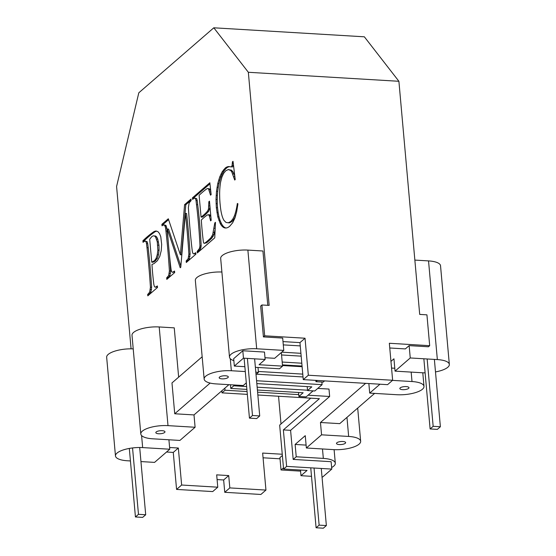 <?xml version="1.0" encoding="UTF-8"?>
<svg xmlns="http://www.w3.org/2000/svg" width="556" height="556" viewBox="0 0 556 556"><rect width="100%" height="100%" fill="white"/><g stroke="black" fill="none" stroke-linecap="round" stroke-linejoin="round"><path stroke-width="0.83" d="M225.472 378.587A4.587 1.508 -5.1 0 1 224.318 378.782A4.587 1.508 -5.1 0 1 223.123 378.872A4.587 1.508 -5.1 0 1 221.969 378.858A4.587 1.508 174.9 0 1 220.94 378.74A4.587 1.508 174.9 0 1 220.1 378.532A4.587 1.508 174.9 0 1 219.509 378.233A4.587 1.508 174.9 0 1 219.21 377.872A4.587 1.508 174.9 0 1 219.175 377.732A4.587 1.508 174.9 0 1 219.21 377.475A4.587 1.508 174.9 0 1 219.53 377.072A4.587 1.508 174.9 0 1 220.134 376.683A4.587 1.508 174.9 0 1 220.982 376.336A4.587 1.508 174.9 0 1 222.018 376.058A4.587 1.508 174.9 0 1 223.171 375.863A4.587 1.508 174.9 0 1 224.367 375.773A4.587 1.508 174.9 0 1 225.521 375.786A4.587 1.508 -5.1 0 1 226.549 375.905A4.587 1.508 -5.1 0 1 227.39 376.12A4.587 1.508 -5.1 0 1 227.981 376.412A4.587 1.508 -5.1 0 1 228.28 376.773A4.587 1.508 -5.1 0 1 228.314 376.912A4.587 1.508 -5.1 0 1 228.273 377.17A4.587 1.508 -5.1 0 1 227.96 377.573A4.587 1.508 -5.1 0 1 227.355 377.962A4.587 1.508 -5.1 0 1 226.507 378.309A4.587 1.508 -5.1 0 1 225.472 378.587M246.308 382.875L243.243 385.53L216.145 383.911A19.668 6.47 -5.1 0 1 211.725 383.404A19.668 6.47 -5.1 0 1 208.125 382.486A19.668 6.47 -5.1 0 1 205.595 381.214A19.668 6.47 -5.1 0 1 204.295 379.678A19.668 6.47 -5.1 0 1 204.149 379.074A19.668 6.47 -5.1 0 1 204.323 377.983A19.668 6.47 -5.1 0 1 205.678 376.245A19.668 6.47 -5.1 0 1 208.264 374.577A19.668 6.47 -5.1 0 1 211.899 373.09A19.668 6.47 -5.1 0 1 216.347 371.901A19.668 6.47 -5.1 0 1 221.295 371.074A19.668 6.47 -5.1 0 1 226.41 370.678A19.668 6.47 -5.1 0 1 231.345 370.734L245.293 371.568M255.816 372.2L258.443 372.353L256.017 374.459M204.149 379.074L195.344 280.391A19.668 6.47 -5.1 0 1 195.517 279.307A19.668 6.47 -5.1 0 1 196.873 277.562A19.668 6.47 -5.1 0 1 199.451 275.894A19.668 6.47 -5.1 0 1 203.093 274.414A19.668 6.47 -5.1 0 1 207.541 273.225A19.668 6.47 -5.1 0 1 212.489 272.398A19.668 6.47 -5.1 0 1 217.605 272.002A19.668 6.47 -5.1 0 1 221.9 272.023M247.879 250.096L256.684 348.772A19.668 6.47 174.9 0 0 251.75 348.716A19.668 6.47 174.9 0 0 246.635 349.119A19.668 6.47 174.9 0 0 241.679 349.939A19.668 6.47 174.9 0 0 237.238 351.135A19.668 6.47 174.9 0 0 233.596 352.615A19.668 6.47 174.9 0 0 231.018 354.283A19.668 6.47 174.9 0 0 229.663 356.021A19.668 6.47 174.9 0 0 229.489 357.112L220.683 258.436A19.668 6.47 174.9 0 1 220.857 257.345A19.668 6.47 174.9 0 1 222.212 255.607A19.668 6.47 174.9 0 1 224.791 253.939A19.668 6.47 174.9 0 1 228.433 252.452A19.668 6.47 174.9 0 1 232.874 251.263A19.668 6.47 174.9 0 1 237.822 250.436A19.668 6.47 174.9 0 1 242.944 250.04A19.668 6.47 174.9 0 1 247.879 250.096L262.932 250.999L267.784 305.32M213.803 27.8L364.354 36.807L398.902 81.287L419.704 314.411L426.932 314.842L429.684 345.679L389.339 343.267L392.64 380.269L308.33 375.23L305.029 338.222L264.677 335.81L261.925 304.973L269.153 305.404L248.344 72.28L213.803 27.8L138.805 92.803L116.586 186.475L131.077 348.827M140.807 433.972A19.668 6.47 -5.1 0 1 140.981 432.888A19.668 6.47 -5.1 0 1 142.336 431.143A19.668 6.47 -5.1 0 1 144.914 429.475A19.668 6.47 -5.1 0 1 148.556 427.995A19.668 6.47 -5.1 0 1 152.997 426.799A19.668 6.47 -5.1 0 1 157.953 425.979A19.668 6.47 -5.1 0 1 163.068 425.583A19.668 6.47 -5.1 0 1 168.002 425.639L195.1 427.258L179.901 440.435L152.796 438.809A19.668 6.47 -5.1 0 1 148.382 438.309A19.668 6.47 -5.1 0 1 144.782 437.391A19.668 6.47 -5.1 0 1 142.253 436.119A19.668 6.47 -5.1 0 1 140.953 434.583A19.668 6.47 -5.1 0 1 140.807 433.972L132.001 335.296A19.668 6.47 -5.1 0 1 132.175 334.205A19.668 6.47 -5.1 0 1 133.523 332.467A19.668 6.47 -5.1 0 1 136.109 330.799A19.668 6.47 -5.1 0 1 139.751 329.319A19.668 6.47 -5.1 0 1 144.192 328.123A19.668 6.47 -5.1 0 1 149.14 327.303A19.668 6.47 -5.1 0 1 154.262 326.9A19.668 6.47 -5.1 0 1 159.197 326.956L174.25 327.859L178.65 377.149M227.133 227.772A29.531 11.565 93.4 0 1 225.382 228.002A29.531 11.565 93.4 0 1 224.631 227.89A25.222 9.876 93.4 0 1 222.33 226.473A25.722 10.077 93.4 0 1 220.232 223.505L217.771 216.777L216.34 207.715L216.013 199.479L216.506 191.25L217.764 183.563L219.731 176.933L222.261 171.672L225.208 168.1A27.571 10.8 93.4 0 1 227.71 166.717A27.571 10.8 93.4 0 1 229.093 166.578A27.571 10.8 93.4 0 1 230.309 166.828L231.386 166.856L232.102 165.403L232.45 161.824L233.034 161.316L235.216 179.588L234.701 180.033L231.762 171.853L230.67 170.49L228.314 169.552L225.736 170.789L223.651 173.34L221.913 177.1L220.607 182.118A28.3 11.085 -86.6 0 0 219.842 188.449A28.3 11.085 -86.6 0 0 219.669 195.962A42.013 16.451 -86.6 0 0 220.155 204.497A50.436 19.752 -86.6 0 0 221.024 211.259A34.187 13.393 -86.6 0 0 222.296 216.597A24.228 9.487 -86.6 0 0 223.957 220.371L226.007 222.435L228.314 222.796L230.775 221.448L232.797 219.078L234.458 215.791A33.151 12.983 -86.6 0 0 235.925 210.828A33.151 12.983 -86.6 0 0 237.349 203.461L237.94 203.823L236.661 211.787L234.931 218.028L232.679 222.734L229.843 226.111A29.531 11.565 93.4 0 1 227.133 227.772M148.521 293.617L149.703 291.976L150.433 287.223A397.609 155.715 -86.6 0 0 150.176 283.303A397.609 155.715 -86.6 0 0 146.999 247.733A325.726 127.56 -86.6 0 0 146.513 243.618L145.971 241.665L145.046 241.033L143.024 242.298L142.892 240.797A247.642 96.98 93.4 0 1 151.183 233.61A247.642 96.98 93.4 0 1 153.936 231.637A38.017 14.887 93.4 0 1 156.111 230.983L157.904 231.63L159.516 233.562L160.774 236.724L161.657 244.397L161.233 250.673L159.794 256.351L157.404 260.701L154.054 263.579L151.948 264.489A159.933 62.633 -86.6 0 0 153.38 280.53A159.933 62.633 -86.6 0 0 153.866 284.637L154.422 286.576L155.339 287.23L157.362 285.951L157.501 287.452L147.806 295.855L147.674 294.353L148.521 293.617L149.731 293.686L150.905 292.053L151.635 287.299A397.609 155.715 -86.6 0 0 151.378 283.379A397.609 155.715 -86.6 0 0 148.202 247.809A325.726 127.56 -86.6 0 0 147.715 243.688L147.18 241.742L145.046 241.033M215.471 222.337L214.755 237.836L197.317 252.945L197.185 251.437L199.423 248.497L199.972 245.919A249.79 97.828 -86.6 0 0 199.687 240.435A249.79 97.828 -86.6 0 0 196.497 204.657A341.731 133.829 -86.6 0 0 196.011 200.521L195.49 198.582L194.579 198.054L192.543 199.382L192.404 197.88L209.841 182.771L211.162 194.614L210.515 195.177L208.549 188.908L207.729 188.498L206.762 188.838A226.146 88.564 -86.6 0 0 205.317 189.93A226.146 88.564 -86.6 0 0 199.111 195.302L201.057 217.069A94.617 37.057 -86.6 0 0 206.026 212.76A94.617 37.057 -86.6 0 0 207.61 211.009L208.486 209.098L208.868 201.682L209.48 201.147L211.197 220.315L210.578 220.85L209.139 215.172L207.541 214.859A119.116 46.648 -86.6 0 0 206.29 215.728A119.116 46.648 -86.6 0 0 201.321 220.037A164.861 64.566 -86.6 0 0 202.94 238.183A164.861 64.566 -86.6 0 0 203.468 242.513L204.052 243.368L205.359 242.736A176.488 69.118 -86.6 0 0 209.195 239.414A176.488 69.118 -86.6 0 0 210.835 237.815L212.691 234.646L214.804 222.914L215.471 222.337M188.143 258.707L188.894 254.057A367.384 143.879 -86.6 0 0 188.644 250.179A367.384 143.879 -86.6 0 0 185.363 213.393L180.769 267.283L180.22 267.763L167.342 229.009A327.72 128.346 -86.6 0 0 170.629 265.796A327.72 128.346 -86.6 0 0 171.109 269.82L171.644 271.738L172.555 272.329L174.549 271.057L174.681 272.565L166.807 279.383L166.675 277.882L168.656 275.602L169.406 270.946A360.031 140.995 -86.6 0 0 169.156 267.068A360.031 140.995 -86.6 0 0 165.945 231.094A323.015 126.497 -86.6 0 0 165.584 228.016L164.715 225.312L163.242 224.992L162.025 225.826L161.893 224.325L168.301 218.772L180.352 254.745L184.585 204.664L190.986 199.111L191.125 200.612L189.144 202.891L188.387 207.555A360.031 140.995 -86.6 0 0 188.637 211.426A360.031 140.995 -86.6 0 0 191.848 247.406A309.796 121.326 -86.6 0 0 192.334 251.423L192.876 253.334L193.787 253.925L195.768 252.667L195.9 254.168L186.295 262.501L186.156 260.993L188.143 258.707L189.353 258.776L190.096 254.127A367.384 143.879 -86.6 0 0 189.846 250.256A367.384 143.879 -86.6 0 0 186.566 213.462L185.363 213.393M282.372 455.503L279.925 457.623L281.023 469.959L300.574 471.127M169.608 447.504L178.337 448.025L181.638 485.027L217.771 487.195L216.673 474.859L228.718 475.575L229.816 487.911L265.949 490.072L262.647 453.07L282.26 454.245M280.029 458.804L263.064 457.79M398.902 81.287L248.344 72.28M429.684 345.679L428.419 346.777L409.147 345.63L405.345 348.918L389.756 347.986M392.64 380.269L387.574 384.662L303.263 379.623L299.962 342.614L282.997 341.599M264.677 335.81L263.412 336.908L260.66 306.071L261.925 304.973M265.949 490.072L260.882 494.465L224.749 492.303L223.651 479.967L217.09 479.578M217.771 487.195L212.705 491.58L176.572 489.419L173.27 452.417L166.536 452.014M141.585 435.543L142.663 447.594L169.761 449.22L154.561 462.39L140.953 461.577M130.431 460.952L127.463 460.771A19.668 6.47 174.9 0 1 123.043 460.271A19.668 6.47 174.9 0 1 119.443 459.346A19.668 6.47 174.9 0 1 116.913 458.081A19.668 6.47 174.9 0 1 115.613 456.545A19.668 6.47 174.9 0 1 115.467 455.934A19.668 6.47 174.9 0 1 115.641 454.843A19.668 6.47 174.9 0 1 116.996 453.105A19.668 6.47 174.9 0 1 119.575 451.437A19.668 6.47 174.9 0 1 123.217 449.957A19.668 6.47 174.9 0 1 127.665 448.762A19.668 6.47 174.9 0 1 132.613 447.941A19.668 6.47 174.9 0 1 137.728 447.538A19.668 6.47 174.9 0 1 142.663 447.594M428.537 260.903L437.35 359.586A19.668 6.47 -5.1 0 1 441.763 360.086A19.668 6.47 -5.1 0 1 445.363 361.004A19.668 6.47 -5.1 0 1 447.893 362.276A19.668 6.47 -5.1 0 1 449.192 363.812A19.668 6.47 -5.1 0 1 449.338 364.423L440.533 265.747A19.668 6.47 -5.1 0 0 440.387 265.136A19.668 6.47 -5.1 0 0 439.087 263.6A19.668 6.47 -5.1 0 0 436.557 262.328A19.668 6.47 -5.1 0 0 432.957 261.41A19.668 6.47 -5.1 0 0 428.537 260.903L414.859 260.09M409.147 345.63L410.245 357.96L395.045 371.137L422.143 372.756A19.668 6.47 -5.1 0 0 425.111 372.847M437.35 359.586L410.245 357.96M374.633 393.391L339.737 423.644L320.464 422.49L321.563 434.82L348.661 436.446A19.668 6.47 -5.1 0 1 353.081 436.947A19.668 6.47 -5.1 0 1 356.681 437.864A19.668 6.47 -5.1 0 1 359.211 439.136A19.668 6.47 -5.1 0 1 360.51 440.672A19.668 6.47 -5.1 0 1 360.656 441.283A19.668 6.47 -5.1 0 1 360.483 442.374A19.668 6.47 -5.1 0 1 359.127 444.112A19.668 6.47 -5.1 0 1 356.549 445.78A19.668 6.47 -5.1 0 1 352.907 447.26A19.668 6.47 -5.1 0 1 348.459 448.456A19.668 6.47 -5.1 0 1 343.511 449.276A19.668 6.47 -5.1 0 1 338.395 449.679A19.668 6.47 -5.1 0 1 333.461 449.623L306.363 447.997L321.563 434.82M320.464 422.49L365.619 383.348M342.837 441.492A4.587 1.508 174.9 0 0 341.683 441.485A4.587 1.508 174.9 0 0 340.494 441.575A4.587 1.508 174.9 0 0 339.334 441.77A4.587 1.508 174.9 0 0 338.298 442.048A4.587 1.508 174.9 0 0 337.45 442.388A4.587 1.508 174.9 0 0 336.846 442.778A4.587 1.508 174.9 0 0 336.533 443.188A4.587 1.508 174.9 0 0 336.491 443.438A4.587 1.508 174.9 0 0 336.526 443.584A4.587 1.508 174.9 0 0 336.825 443.938A4.587 1.508 174.9 0 0 337.416 444.237A4.587 1.508 174.9 0 0 338.256 444.452A4.587 1.508 174.9 0 0 339.292 444.571A4.587 1.508 -5.1 0 0 340.439 444.585A4.587 1.508 -5.1 0 0 341.634 444.487A4.587 1.508 -5.1 0 0 342.788 444.3A4.587 1.508 -5.1 0 0 343.823 444.022A4.587 1.508 -5.1 0 0 344.678 443.674A4.587 1.508 -5.1 0 0 345.276 443.285A4.587 1.508 -5.1 0 0 345.596 442.875A4.587 1.508 -5.1 0 0 345.637 442.625A4.587 1.508 -5.1 0 0 345.603 442.479A4.587 1.508 -5.1 0 0 345.297 442.124A4.587 1.508 -5.1 0 0 344.706 441.825A4.587 1.508 -5.1 0 0 343.865 441.61A4.587 1.508 -5.1 0 0 342.837 441.492M394.788 368.246L391.549 368.051M411.169 372.103L412.01 381.541L392.515 380.38M390.951 361.393L393.947 358.801L395.045 371.137M412.01 381.541A19.668 6.47 -5.1 0 1 416.423 382.048A19.668 6.47 -5.1 0 1 420.023 382.966A19.668 6.47 -5.1 0 1 422.56 384.238A19.668 6.47 -5.1 0 1 423.853 385.774A19.668 6.47 -5.1 0 1 423.999 386.385A19.668 6.47 -5.1 0 1 423.825 387.469A19.668 6.47 -5.1 0 1 422.477 389.214A19.668 6.47 -5.1 0 1 419.891 390.882A19.668 6.47 -5.1 0 1 416.249 392.362A19.668 6.47 -5.1 0 1 411.808 393.551A19.668 6.47 -5.1 0 1 406.86 394.378A19.668 6.47 -5.1 0 1 401.738 394.774A19.668 6.47 -5.1 0 1 396.803 394.718L369.705 393.099L379.963 384.21M406.179 386.594A4.587 1.508 174.9 0 0 405.032 386.58A4.587 1.508 174.9 0 0 403.837 386.677A4.587 1.508 174.9 0 0 402.683 386.865A4.587 1.508 174.9 0 0 401.64 387.143A4.587 1.508 174.9 0 0 400.793 387.49A4.587 1.508 174.9 0 0 400.195 387.88A4.587 1.508 174.9 0 0 399.875 388.283A4.587 1.508 174.9 0 0 399.833 388.54A4.587 1.508 174.9 0 0 399.868 388.679A4.587 1.508 174.9 0 0 400.174 389.04A4.587 1.508 174.9 0 0 400.765 389.339A4.587 1.508 174.9 0 0 401.606 389.547A4.587 1.508 174.9 0 0 402.634 389.666A4.587 1.508 -5.1 0 0 403.788 389.68A4.587 1.508 -5.1 0 0 404.976 389.589A4.587 1.508 -5.1 0 0 406.137 389.395A4.587 1.508 -5.1 0 0 407.173 389.117A4.587 1.508 -5.1 0 0 408.021 388.776A4.587 1.508 -5.1 0 0 408.625 388.387A4.587 1.508 -5.1 0 0 408.938 387.977A4.587 1.508 -5.1 0 0 408.98 387.727A4.587 1.508 -5.1 0 0 408.945 387.581A4.587 1.508 -5.1 0 0 408.639 387.226A4.587 1.508 -5.1 0 0 408.048 386.927A4.587 1.508 -5.1 0 0 407.214 386.712A4.587 1.508 -5.1 0 0 406.179 386.594M449.338 364.423A19.668 6.47 -5.1 0 1 449.165 365.507A19.668 6.47 -5.1 0 1 447.809 367.252A19.668 6.47 -5.1 0 1 445.231 368.92A19.668 6.47 -5.1 0 1 441.589 370.4A19.668 6.47 -5.1 0 1 437.148 371.596A19.668 6.47 -5.1 0 1 435.487 371.922M228.314 169.552L229.517 169.747M230.67 170.49L231.873 170.567L230.719 169.823M231.762 171.853L232.971 171.922L231.873 170.567M232.804 173.896L234.006 173.965L232.971 171.922M233.777 176.62L234.868 176.69M234.813 176.224L234.006 173.965M232.45 161.824L233.096 161.859M232.352 163.77L233.332 163.832M232.102 165.403L233.305 165.473L233.43 164.666M231.386 166.856L232.589 166.925L233.305 165.473M230.309 166.828L232.589 166.925M225.208 168.1L226.41 168.169A27.571 10.8 93.4 0 1 228.912 166.786A27.571 10.8 93.4 0 1 229.691 166.654M223.686 169.67L224.888 169.747L226.41 168.169M222.261 171.672L223.463 171.741L224.888 169.747M220.947 174.091L222.15 174.16L223.463 171.741M219.731 176.933L220.934 177.003L222.15 174.16M218.661 180.116L219.863 180.186L220.934 177.003M217.764 183.563L218.967 183.633L219.863 180.186M217.048 187.275L218.251 187.351L218.967 183.633M216.506 191.25L217.716 191.327L218.251 187.351M216.159 195.364L217.361 195.434L217.716 191.327M216.013 199.479L217.222 199.548L217.361 195.434M216.075 203.593L217.278 203.67L217.222 199.548M216.34 207.715L217.549 207.784L217.278 203.67M216.93 212.538L218.133 212.607L217.549 207.784M217.771 216.777L218.974 216.847L218.133 212.607M218.869 220.433L220.079 220.503L218.974 216.847M220.232 223.505L221.434 223.575L220.079 220.503M224.631 227.89L225.833 227.967A25.222 9.876 93.4 0 1 223.533 226.542A25.722 10.077 93.4 0 1 221.434 223.575M162.171 430.685A4.587 1.508 174.9 0 0 161.025 430.671A4.587 1.508 174.9 0 0 159.829 430.768A4.587 1.508 174.9 0 0 158.675 430.956A4.587 1.508 174.9 0 0 157.633 431.234A4.587 1.508 174.9 0 0 156.785 431.581A4.587 1.508 174.9 0 0 156.187 431.97A4.587 1.508 174.9 0 0 155.868 432.38A4.587 1.508 174.9 0 0 155.826 432.631A4.587 1.508 174.9 0 0 155.861 432.776A4.587 1.508 174.9 0 0 156.166 433.131A4.587 1.508 174.9 0 0 156.757 433.43A4.587 1.508 174.9 0 0 157.598 433.645A4.587 1.508 174.9 0 0 158.627 433.763A4.587 1.508 -5.1 0 0 159.78 433.777A4.587 1.508 -5.1 0 0 160.969 433.68A4.587 1.508 -5.1 0 0 162.123 433.492A4.587 1.508 -5.1 0 0 163.165 433.214A4.587 1.508 -5.1 0 0 164.013 432.867A4.587 1.508 -5.1 0 0 164.618 432.478A4.587 1.508 -5.1 0 0 164.93 432.068A4.587 1.508 -5.1 0 0 164.972 431.817A4.587 1.508 -5.1 0 0 164.937 431.671A4.587 1.508 -5.1 0 0 164.632 431.317A4.587 1.508 -5.1 0 0 164.041 431.018A4.587 1.508 -5.1 0 0 163.207 430.803A4.587 1.508 -5.1 0 0 162.171 430.685M168.92 439.775L169.761 449.22M133.211 348.883A19.668 6.47 174.9 0 0 128.922 348.862A19.668 6.47 174.9 0 0 123.807 349.258A19.668 6.47 174.9 0 0 118.852 350.085A19.668 6.47 174.9 0 0 114.411 351.274A19.668 6.47 174.9 0 0 110.769 352.754A19.668 6.47 174.9 0 0 108.191 354.422A19.668 6.47 174.9 0 0 106.835 356.167A19.668 6.47 174.9 0 0 106.662 357.258L115.467 455.934M306.106 445.106L295.125 444.446L305.258 435.668L306.363 447.997M368.857 383.543L369.705 393.099M322.487 448.963L323.328 458.401A19.668 6.47 -5.1 0 1 327.741 458.908A19.668 6.47 -5.1 0 1 331.341 459.826A19.668 6.47 -5.1 0 1 333.878 461.098A19.668 6.47 -5.1 0 1 335.171 462.634A19.668 6.47 -5.1 0 1 335.317 463.245A19.668 6.47 -5.1 0 1 335.143 464.329A19.668 6.47 -5.1 0 1 333.788 466.074A19.668 6.47 -5.1 0 1 331.647 467.513M229.489 357.112A19.668 6.47 174.9 0 0 229.635 357.723A19.668 6.47 174.9 0 0 230.935 359.259A19.668 6.47 174.9 0 0 233.464 360.531A19.668 6.47 174.9 0 0 233.861 360.663M228.898 384.676L194.002 414.922L174.73 413.768L171.978 382.931L202.162 356.771M194.002 414.922L195.1 427.258M174.73 413.768L210.14 383.077M153.936 231.637L155.138 231.706A38.017 14.887 93.4 0 1 156.639 231.171M142.892 240.797L144.094 240.866A247.642 96.98 93.4 0 1 152.386 233.68A247.642 96.98 93.4 0 1 155.138 231.706M144.15 241.436L144.094 240.866M145.971 241.665L147.18 241.742M146.513 243.618L147.715 243.688M278.542 396.24L281.009 423.957M295.125 444.446L296.23 456.782L323.328 458.401M256.684 348.772L283.782 350.398L274.664 358.3L264.99 357.723M263.412 336.908L282.684 338.062L283.782 350.398M258.012 367.481L258.443 372.353M305.029 338.222L299.962 342.614M178.337 448.025L173.27 452.417M229.816 487.911L224.749 492.303M181.638 485.027L176.572 489.419M308.33 375.23L303.263 379.623M228.718 475.575L223.651 479.967M244.862 366.696L234.34 366.07L233.68 358.669L242.805 350.76L264.482 352.059L265.142 359.461L259.061 364.729L282.545 366.133L279.508 368.767L255.385 367.328M234.34 366.07L243.465 358.161L265.142 359.461M242.805 350.76L243.465 358.161M322.021 476.958L322.668 476.992L331.786 469.09L331.126 461.688L293.186 459.416L296.23 456.782M281.023 469.959L283.477 467.839M300.476 470.035L300.984 475.7L307.065 470.425L283.581 469.021L286.618 466.387L331.786 469.09M311.506 476.325L300.984 475.7M148.918 294.888L149.731 293.686M155.339 287.23L157.452 286.889M155.652 236.036L153.171 235.841L151.809 236.606L149.696 239.275L151.739 262.175L152.942 262.244L154.568 261.494L157.292 258.47L158.453 254.822L159.065 250.256L158.96 245.265L157.765 239.149L156.799 237.099L155.652 236.036L153.171 235.841M149.703 291.976L150.905 292.053M147.674 294.353L148.876 294.423M156.5 286.701L157.438 286.757M146.999 247.733L148.202 247.809M150.433 287.223L151.635 287.299M150.37 289.565L151.579 289.634M151.739 262.175L154.547 260.618L156.09 258.401L157.251 254.752L157.862 250.179L157.292 241.881L155.597 237.023L154.45 235.959M155.597 237.023L156.799 237.099M156.563 239.073L157.765 239.149M157.292 241.881L158.502 241.95M157.751 245.196L158.96 245.265M157.862 250.179L159.065 250.256M157.251 254.752L158.453 254.822M156.09 258.401L157.292 258.47M154.547 260.618L155.749 260.688M153.359 261.424L154.568 261.494M188.804 256.427L190.013 256.497M187.407 261.535L189.353 258.776M193.787 253.925L195.851 253.585M180.352 254.745L181.555 254.815L185.787 204.733L191.083 200.146M163.158 225.048L163.096 224.395L168.593 219.641M168.211 241.095A360.031 140.995 -86.6 0 0 167.154 231.164A323.015 126.497 -86.6 0 0 166.786 228.092L165.917 225.382L164.11 224.881M167.919 278.424L169.858 275.672L170.609 271.015A360.031 140.995 -86.6 0 0 170.365 267.137A360.031 140.995 -86.6 0 0 169.504 255.412M172.555 272.329L174.633 271.981M180.867 266.157L168.551 229.079L167.342 229.009M186.962 260.305L188.164 260.375M186.156 260.993L187.365 261.07M194.982 253.348L195.83 253.397M184.585 204.664L185.787 204.733M161.893 224.325L163.096 224.395M164.715 225.312L165.917 225.382M165.146 226.104L166.348 226.174M165.584 228.016L166.786 228.092M169.406 270.946L170.609 271.015M169.323 273.316L170.525 273.385M168.656 275.602L169.858 275.672M167.474 277.187L168.676 277.263M166.675 277.882L167.877 277.958M173.75 271.752L174.612 271.808M188.894 254.057L190.096 254.127M204.052 243.368L206.561 242.812A176.488 69.118 -86.6 0 0 210.397 239.483A176.488 69.118 -86.6 0 0 212.044 237.885L213.893 234.715L215.144 229.343M210.821 216.103L209.668 214.79L208.465 214.713M201.057 217.069L202.259 217.139A94.617 37.057 -86.6 0 0 207.228 212.83A94.617 37.057 -86.6 0 0 208.813 211.078L210.001 206.957M210.773 191.111L209.758 188.977L207.729 188.498M193.662 198.527L193.613 197.957L209.953 183.793M198.429 251.979L200.626 248.567L201.175 245.988A249.79 97.828 -86.6 0 0 200.897 240.505A249.79 97.828 -86.6 0 0 197.7 204.733A341.731 133.829 -86.6 0 0 197.213 200.591L196.692 198.652L194.579 198.054M214.804 222.914L215.443 222.949M214.13 228.28L215.193 228.342M213.365 232.345L214.567 232.415M212.691 234.646L213.893 234.715M211.926 236.349L213.129 236.418M210.835 237.815L212.044 237.885M205.359 242.736L206.561 242.812M209.139 215.172L210.342 215.241M209.647 216.096L210.821 216.166M208.868 201.682L209.536 201.724M208.931 205.935L209.918 205.991M208.486 209.098L209.688 209.174M207.61 211.009L208.813 211.078M208.549 188.908L209.758 188.977M209.209 189.881L210.411 189.957M209.82 191.834L210.863 191.896M192.404 197.88L193.613 197.957M195.49 198.582L196.692 198.652M196.011 200.521L197.213 200.591M196.497 204.657L197.7 204.733M199.972 245.919L201.175 245.988M199.799 247.295L201.001 247.364M199.423 248.497L200.626 248.567M198.742 249.839L199.951 249.908M197.985 250.742L199.194 250.819M197.185 251.437L198.388 251.514M228.314 222.796L229.524 222.866L231.984 221.524L234.006 219.154L235.542 216.103M234.458 215.791L235.619 215.86M232.797 219.078L234.006 219.154M230.775 221.448L231.984 221.524M281.746 352.163L300.914 353.31M301.164 356.146L281.551 354.971M282.434 364.875L302.047 366.05M282.184 362.039L301.797 363.214M256.358 374.167L303.027 376.954M282.497 365.535L302.11 366.71M258.366 371.464L302.77 374.118M317.351 380.464L315.947 381.68L323.182 382.111L324.586 380.895M315.947 381.68L315.829 380.373M256.58 380.735L322.098 384.655L321.861 382.035M322.098 384.655L314.786 390.986L307.551 390.555L307.197 386.58M233.749 384.967L233.819 385.794L246.635 386.566M257.157 387.191L307.517 390.208M233.819 385.794L230.775 388.435L246.885 389.402M257.407 390.027L303.152 392.765L298.892 396.463L306.127 396.894L313.063 390.882M298.892 396.463L298.537 392.487M308.094 395.191L329.652 396.484L328.992 389.068L317.775 388.401M224.846 388.185L225.027 390.222L247.079 391.542M257.602 392.168L298.725 394.628M230.448 384.766L230.775 388.435M221.802 390.826L221.983 392.863L225.027 390.222M256.83 383.57L311.812 386.858L307.551 390.555M300.254 345.901L283.289 344.887M221.983 392.863L247.33 394.378M257.852 395.003L319.387 398.687L283.365 429.906L286.618 466.387M283.581 469.021L279.661 425.125L310.755 398.165M329.652 396.484L290.593 430.337L283.365 429.906M293.186 459.416L290.593 430.337M282.545 366.133L281.336 352.518M316.093 527.769L319.137 525.135L326.365 525.566L323.321 528.2L316.093 527.769L310.748 467.832M326.365 525.566L321.264 468.458M319.137 525.135L314.043 468.027M145.7 514.759L138.472 514.321L135.435 516.962L142.656 517.393L145.7 514.759L139.695 447.51M138.472 514.321L132.55 447.948M135.435 516.962L129.319 448.435M259.721 415.937L252.493 415.506L249.449 418.14L256.677 418.571L259.721 415.937L254.62 358.828M252.493 415.506L247.399 358.398M249.449 418.14L244.105 358.203M440.38 426.744L437.343 429.378L430.115 428.947L433.159 426.313L440.38 426.744L434.375 359.405M433.159 426.313L427.147 358.974M430.115 428.947L423.853 358.773M346.965 417.375L348.661 436.446M222.33 226.473L223.533 226.542M159.197 326.956L168.002 425.639M230.267 358.683L231.345 370.734M165.945 231.094L167.154 231.164M357.689 408.076L360.656 441.283M422.789 372.791L423.999 386.385M334.1 449.651L335.317 463.245"/></g></svg>
